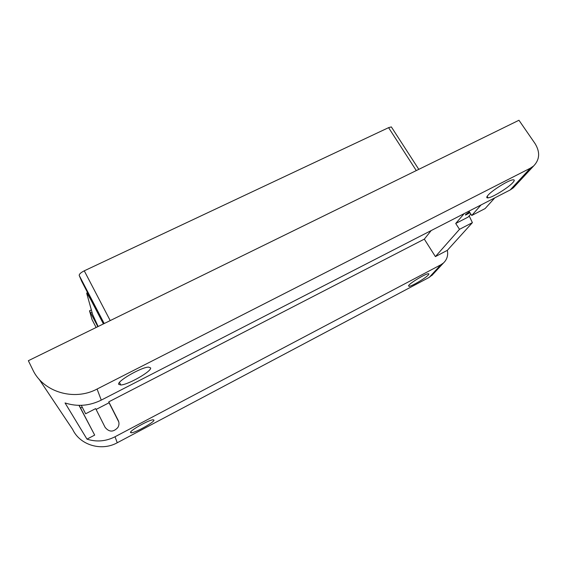 <?xml version="1.0" encoding="UTF-8"?>
<svg xmlns="http://www.w3.org/2000/svg" width="567" height="567" viewBox="0 0 567 567"><rect width="100%" height="100%" fill="white"/><g stroke="black" fill="none" stroke-linecap="round" stroke-linejoin="round"><path stroke-width="0.85" d="M130.538 432.508L131.303 432.777C135.315 432.848 154.649 422.032 153.955 420.112L153.161 419.786C149.206 419.672 129.375 430.807 130.538 432.508M408.857 285.251L408.991 286.378C411.819 286.278 425.583 278.149 428.305 274.967C429.106 274.074 429.084 273.663 428.241 273.741C425.413 273.826 411.281 282.217 408.857 285.251M487.939 195.339C486.323 197.231 486.387 198.074 488.13 197.869C492.525 197.472 508.415 187.67 512.873 182.574C514.701 180.533 514.694 179.619 512.851 179.831C508.386 180.221 491.936 190.477 487.939 195.339M118.673 384.298L120.771 384.993C128.128 384.773 151.587 371.378 150.659 367.933L148.476 367.104C141.112 367.281 116.922 381.237 118.673 384.298M469.391 211.867L465.493 214.602L465.514 215.106L469.944 212.71M82.25 407.191L80.571 408.056M515.205 185.792L513.305 187.84L510.187 189.959L530.372 168.172L533.639 165.961C539.77 159.582 540.245 152.126 535.064 143.593L518.961 120.254L28.35 360.711L32.773 369.734C43.021 392.052 74.171 401.372 97.085 389.033L101.252 400.118C89.423 405.944 77.36 406.893 65.056 402.96L86.978 439.134L94.689 435.102L79.153 405.362M510.187 189.959L101.252 400.118M81.301 405.341L85.631 413.782L95.674 408.601L105.108 427.334C109.105 432.26 113.357 432.316 117.865 427.511C119.212 425.172 119.332 422.826 118.227 420.473L108.765 401.854L424.314 239.125L435.399 256.603L447.335 250.345L472.389 222.647L469.185 215.892M86.978 439.134C96.525 442.182 105.873 441.395 115.016 436.767L440.906 264.754L443.472 262.975C447.016 259.594 448.306 255.384 447.335 250.345M433.202 274.024L429.205 277.391L440.906 264.754M435.399 256.603L459.504 229.323L472.389 222.647M78.99 405.362L94.689 435.102M530.372 168.172L97.085 389.033M115.016 436.767L117.263 442.749L429.205 277.391M117.263 442.749C101.465 451.58 79.968 445.159 72.654 429.41L39.095 379.195M468.93 211.165L471.751 215.474L485.104 208.585L494.778 197.876M464.203 213.596L455.719 223.483L459.504 229.323M471.751 215.474L481.071 204.921M487.301 197.883L487.776 197.337M424.314 239.125L431.189 230.556M96.106 409.452L109.07 402.761L108.765 401.854M455.719 223.483L468.151 217.069L470.808 214.035M109.07 402.761L118.779 421.954M98.134 326.507L92.69 314.642L86.751 293.529L87.545 292.586M91.294 299.83L90.954 299.993L103.407 323.927M90.954 299.993L86.779 292.955M391.925 127.802L391.343 126.909L388.579 127.66L84.263 270.82C80.89 272.543 79.203 274.074 79.203 275.406L81.641 281.182L103.69 323.785M92.052 319.611L89.515 310.815L97.857 326.642M118.482 421.274L118.227 420.473M79.203 275.406L104.193 323.537M84.263 270.82L110.218 320.589M388.579 127.66L416.291 170.575M91.982 319.476L96.121 327.492M92.045 312.346L90.77 312.97M130.807 431.813L131.303 432.777M408.538 285.655L408.991 286.378M487.138 196.373L488.13 197.869M119.467 382.449L120.771 384.993M431.671 275.675L443.472 262.975M513.305 187.84L533.639 165.961M391.343 126.909L418.793 169.349M91.365 309.915L89.515 310.815"/></g></svg>
